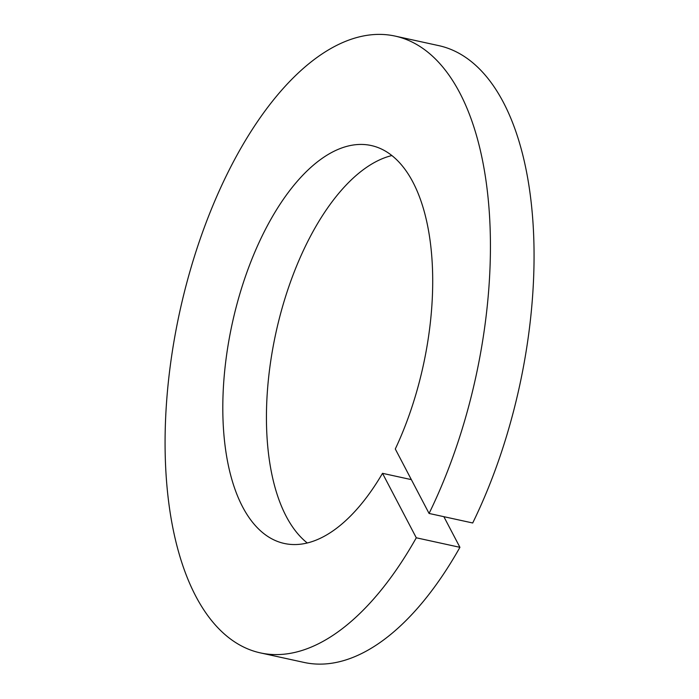 <?xml version="1.0" encoding="UTF-8"?>
<svg xmlns="http://www.w3.org/2000/svg" width="699" height="699" viewBox="0 0 699 699"><rect width="100%" height="100%" fill="white"/><g stroke="black" fill="none" stroke-linecap="round" stroke-linejoin="round"><path stroke-width="1.05" d="M443.865 516.683L459.925 547.326L416.289 537.793L382.51 473.328A203.662 97.799 102.3 0 1 284.292 543.464A203.662 97.799 102.3 0 1 242.553 506.775A203.662 97.799 102.3 0 1 246.598 273.16A203.662 97.799 102.3 0 1 371.221 145.532A203.662 97.799 102.3 0 1 412.96 182.212A203.662 97.799 102.3 0 1 395.293 448.985L429.072 513.45L472.707 522.983A315.668 151.596 102.3 0 0 503.446 102.482A315.668 151.596 102.3 0 0 438.754 45.627L395.127 36.095A315.668 151.596 102.3 0 1 459.82 92.958A315.668 151.596 102.3 0 1 429.072 513.45M307.254 542.974A203.662 97.799 102.3 0 1 286.188 516.308A203.662 97.799 102.3 0 1 283.112 304.65A203.662 97.799 102.3 0 1 391.886 155.545M382.51 473.328L411.344 479.628M416.289 537.793A315.668 151.596 102.3 0 1 260.386 652.892A315.668 151.596 102.3 0 1 195.694 596.037A315.668 151.596 102.3 0 1 201.959 233.929A315.668 151.596 102.3 0 1 395.127 36.095M459.925 547.326A315.668 151.596 102.3 0 1 304.021 662.425L260.386 652.892"/></g></svg>
